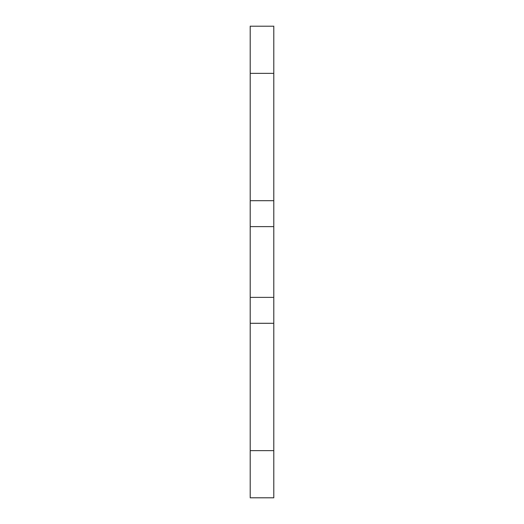<?xml version="1.0" encoding="UTF-8"?>
<svg xmlns="http://www.w3.org/2000/svg" width="524" height="524" viewBox="0 0 524 524"><rect width="100%" height="100%" fill="white"/><g stroke="black" fill="none" stroke-linecap="round" stroke-linejoin="round"><path stroke-width="0.79" d="M250.21 450.64L250.21 497.8L273.79 497.8L273.79 323.308L250.21 323.308L250.21 450.64L273.79 450.64M273.79 73.36L273.79 26.2L250.21 26.2L250.21 200.692L273.79 200.692L273.79 73.36L250.21 73.36M273.79 200.692L273.79 323.308M250.21 323.308L250.21 200.692M273.79 297.37L250.21 297.37M273.79 226.63L250.21 226.63"/></g></svg>

